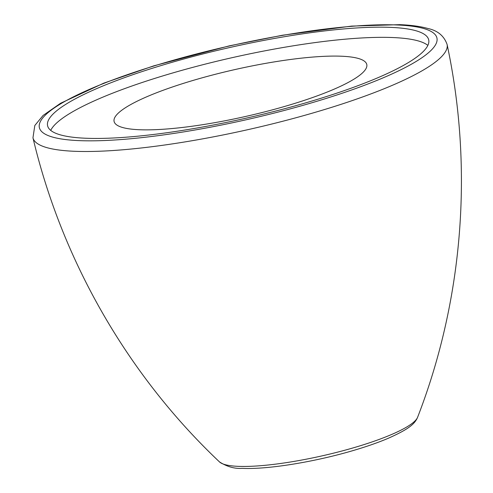 <?xml version="1.0" encoding="UTF-8"?>
<svg xmlns="http://www.w3.org/2000/svg" width="493" height="493" viewBox="0 0 493 493"><rect width="100%" height="100%" fill="white"/><g stroke="black" fill="none" stroke-linecap="round" stroke-linejoin="round"><path stroke-width="0.74" d="M139.044 129.714A129.511 24.046 167.3 0 1 114.099 121.451A129.511 24.046 167.3 0 1 198.137 78.954A129.511 24.046 167.3 0 1 341.834 56.233A129.511 24.046 167.3 0 1 366.786 64.503A129.511 24.046 167.3 0 1 282.748 106.993A129.511 24.046 167.3 0 1 139.044 129.714M124.181 77.771A195.333 36.266 -12.7 0 0 47.593 125.74A195.333 36.266 -12.7 0 0 156.176 134.145A195.333 36.266 -12.7 0 0 352.113 87.828A195.333 36.266 -12.7 0 0 428.7 39.859A195.333 36.266 -12.7 0 0 320.117 31.46A195.333 36.266 -12.7 0 0 124.181 77.771M427.869 45.393A195.333 36.266 -12.7 0 0 126.473 87.951A195.333 36.266 -12.7 0 0 50.724 130.386M417.608 417.269C414.545 424.676 407.113 429.841 388.225 438.302C378.747 442.32 367.741 446.202 355.188 449.949C316.241 461.67 267.865 469.675 242.125 468.35C234.606 468.868 227.063 466.723 219.496 461.916L219.496 461.916A102.322 18.999 -12.7 0 0 237.934 466.335A102.322 18.999 -12.7 0 0 345.587 450.023A102.322 18.999 -12.7 0 0 417.608 417.269C463.075 300.034 473.594 168.396 447.096 44.469C444.064 35.884 437.661 30.554 427.875 28.489C420.43 26.4 411.1 25.118 399.885 24.65L351.595 26.098L282.495 35.231L229.313 45.855L153.717 65.871L103.77 83.151L60.528 103.283L43.101 115.448L34.818 125.481L32.957 137.8A212.261 39.409 -12.7 0 0 73.827 151.259A212.261 39.409 -12.7 0 0 309.111 114.086A212.261 39.409 -12.7 0 0 447.096 44.469M397.678 24.995A203.769 37.832 -12.7 0 0 119.257 77.555A203.769 37.832 -12.7 0 0 78.621 140.604A203.769 37.832 -12.7 0 0 357.037 88.044A203.769 37.832 -12.7 0 0 397.678 24.995M219.496 461.916C128.143 375.512 62.18 261.111 32.957 137.8"/></g></svg>
